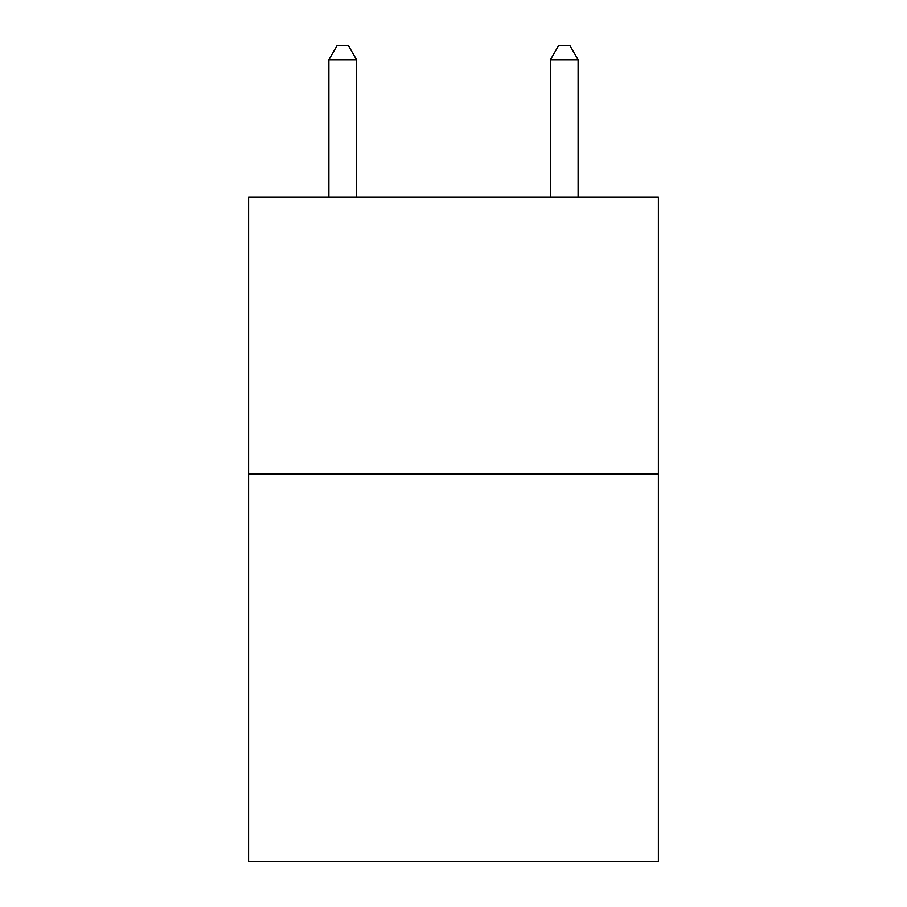<?xml version="1.0" encoding="UTF-8"?>
<svg xmlns="http://www.w3.org/2000/svg" width="907" height="907" viewBox="0 0 907 907"><rect width="100%" height="100%" fill="white"/><g stroke="black" fill="none" stroke-linecap="round" stroke-linejoin="round"><path stroke-width="1.36" d="M658.403 473.987L658.403 861.65L248.597 861.65L248.597 197.091L658.403 197.091L658.403 473.987L248.597 473.987M356.587 197.091L356.587 59.749L328.89 59.749L328.89 197.091M328.89 59.749L337.2 45.35L348.277 45.35L356.587 59.749M578.11 197.091L578.11 59.749L550.413 59.749L550.413 197.091M550.413 59.749L558.723 45.35L569.8 45.35L578.11 59.749"/></g></svg>
